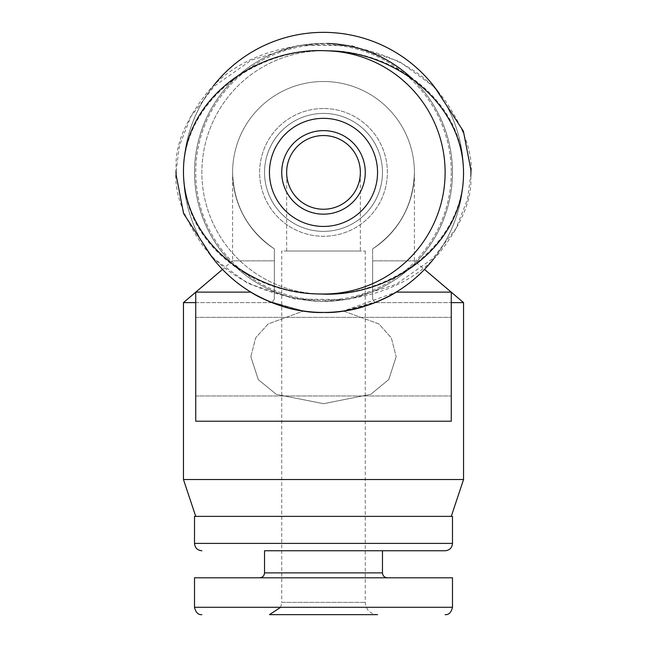 <?xml version="1.0" encoding="UTF-8"?>
<svg xmlns="http://www.w3.org/2000/svg" width="647" height="647" viewBox="0 0 647 647"><rect width="100%" height="100%" fill="white"/><g stroke="black" fill="none" stroke-linecap="round" stroke-linejoin="round"><path stroke-width="0.49" stroke-dasharray="3.23 2.43" d="M232.588 172.393C233.616 204.929 247.542 230.429 274.36 248.877A90.912 90.912 0 0 1 254.797 112.869A90.912 90.912 0 0 1 392.203 112.869A90.912 90.912 0 0 1 372.64 248.877C399.458 230.429 413.384 204.929 414.412 172.393C413.384 204.929 399.458 230.429 372.64 248.877L372.64 260.846L414.412 260.846L372.64 260.846L372.64 299.051L375.042 302.618L372.64 299.051L372.64 248.877A90.912 90.912 0 0 0 392.203 112.869A90.912 90.912 0 0 0 254.797 112.869A90.912 90.912 0 0 0 274.36 248.877C247.542 230.429 233.616 204.929 232.588 172.393L232.588 260.846L274.36 260.846L274.36 248.877L274.36 299.051L271.958 302.618A140.051 140.051 0 0 1 341.05 33.45A140.051 140.051 0 0 1 375.042 302.618L451.266 302.618M463.551 302.618L375.042 302.618L343.411 311.021L396.174 292.112L378.859 301.033L343.411 311.021C371.41 308.328 402.887 288.279 394.913 292.865C386.073 299.1 352.13 313.746 323.597 312.444C295.089 313.779 261.267 299.27 252.16 292.905C243.935 288.158 275.493 308.32 303.589 311.021L271.958 302.618L274.36 299.051L274.36 248.877L274.36 260.846L232.588 260.846L222.503 269.419M195.734 302.618L271.958 302.618A140.051 140.051 0 0 1 341.05 33.45A140.051 140.051 0 0 1 375.042 302.618L366.582 305.651M360.355 172.393A36.855 36.855 0 0 1 305.077 204.315A36.855 36.855 0 0 1 305.077 140.48A36.855 36.855 0 0 1 360.355 172.393C361.835 183.174 350.779 208.746 323.5 209.248C296.221 208.746 285.165 183.174 286.645 172.393C285.165 183.174 296.221 208.746 323.5 209.248C350.779 208.746 361.835 183.174 360.355 172.393L360.355 251.02L286.645 251.02L360.355 251.02M365.272 172.393A41.772 41.772 0 0 1 302.618 208.569A41.772 41.772 0 0 1 302.618 136.226A41.772 41.772 0 0 1 365.272 172.393A41.772 41.772 0 0 0 322.821 130.629A41.772 41.772 0 0 0 281.736 172.846A41.772 41.772 0 0 0 323.726 214.165A41.772 41.772 0 0 0 365.272 172.393A41.772 41.772 0 0 0 322.821 130.629A41.772 41.772 0 0 0 281.736 172.846A41.772 41.772 0 0 0 323.726 214.165A41.772 41.772 0 0 0 365.272 172.393M438.488 92.448A140.051 140.051 0 0 1 253.478 293.681A140.051 140.051 0 0 1 253.478 51.113A140.051 140.051 0 0 1 433.733 258.784M250.826 292.112L268.109 301.017L303.589 311.021L268.182 301.049L250.826 292.112L195.734 292.112L195.734 421.221L195.734 292.112L195.734 421.221L451.266 421.221L451.266 292.112L451.266 421.221L451.266 292.112L396.174 292.112M451.266 172.393A127.766 127.766 0 0 1 259.617 283.038A127.766 127.766 0 0 1 259.617 61.748A127.766 127.766 0 0 1 451.266 172.393A127.766 127.766 0 0 0 323.5 44.635A127.766 127.766 0 0 0 195.734 172.393A127.766 127.766 0 0 0 323.5 300.159A127.766 127.766 0 0 0 451.266 172.393M183.457 302.618L271.958 302.618L283.168 306.508M287.988 307.867L301.356 310.681M345.7 310.673L363.913 306.484M364.52 306.298L366.437 305.699M208.52 252.354A140.051 140.051 0 0 1 213.275 86.002M451.266 516.371L195.734 516.371L451.266 516.371M463.551 479.516L183.457 479.516M274.36 260.846L274.36 299.051L274.36 260.846M250.826 356.667L255.638 337.904L268.093 323.953L303.589 311.021L268.173 323.888L255.67 337.847L250.826 356.667L258.258 379.587L276.342 394.363L323.678 403.696L370.812 394.29L388.807 379.498L396.174 356.667L388.774 379.53L370.755 394.322L323.5 403.696L276.358 394.379L258.274 379.611L250.826 356.667M343.411 311.021L378.916 323.961L391.362 337.92L396.174 356.667L391.354 337.888L378.859 323.912L343.411 311.021M280.709 607.282L281.728 602.365L365.272 602.365L281.728 602.365L281.728 251.02L365.272 251.02L281.728 251.02M286.645 251.02L286.645 172.393M451.266 356.667L451.266 317.353L451.266 356.667M183.473 174.666C182.13 102.323 253.729 49.94 321.446 50.789C389.162 47.466 462.912 98.255 463.535 170.387C464.683 242.698 393.158 294.765 325.635 293.997C257.983 297.256 184.371 246.911 183.473 174.666M176.097 171.495L179.429 145.624L191.019 116.331L214.238 86.221L251.052 60.325L299.391 45.225L351.992 45.727L399.345 61.497L434.792 87.377M470.903 173.339L467.563 199.203L455.965 228.496L432.73 258.598L395.915 284.478L347.576 299.569L294.992 299.06L247.647 283.289L212.208 257.409M322.546 113.435A58.966 58.966 0 0 0 272.921 202.705A58.966 58.966 0 0 0 375.042 201.047A58.966 58.966 0 0 0 322.546 113.435A58.966 58.966 0 0 0 264.534 172.87A58.966 58.966 0 0 0 323.5 231.359A58.966 58.966 0 0 0 382.466 171.916A58.966 58.966 0 0 0 322.546 113.435M321.405 43.422A128.988 128.988 0 0 0 212.855 238.694A128.988 128.988 0 0 0 436.24 235.071A128.988 128.988 0 0 0 321.405 43.422A128.988 128.988 0 0 0 212.855 238.694A128.988 128.988 0 0 0 436.24 235.071A128.988 128.988 0 0 0 321.405 43.422A128.988 128.988 0 0 0 212.855 238.694A128.988 128.988 0 0 0 436.24 235.071A128.988 128.988 0 0 0 321.405 43.422M365.272 251.02L365.272 602.365C366 609.83 370.092 613.922 377.557 614.65L269.443 614.65M194.512 577.795L452.488 577.795M259.617 577.795L387.383 577.795L259.617 577.795M382.466 550.767L264.534 550.767L382.466 550.767M452.488 516.371L194.512 516.371M470.862 176.607C473.467 154.253 464.376 128.179 443.599 98.401C418.9 66.374 380.096 48.064 327.18 43.454C274.093 45.031 234.311 61.101 207.824 91.664C185.374 120.213 174.819 145.721 176.146 168.188C173.533 190.541 182.624 216.608 203.401 246.394C228.1 278.412 266.904 296.73 319.82 301.332C372.907 299.755 412.697 283.685 439.176 253.123C461.626 224.582 472.189 199.074 470.862 176.607M325.182 113.451A58.966 58.966 0 0 1 373.707 203.328A58.966 58.966 0 0 1 271.611 200.408A58.966 58.966 0 0 1 325.182 113.451A58.966 58.966 0 0 1 373.998 202.843A58.966 58.966 0 0 1 272.152 201.395A58.966 58.966 0 0 1 325.182 113.451M327.18 43.454A128.988 128.988 0 0 1 433.32 240.053A128.988 128.988 0 0 1 209.992 233.672A128.988 128.988 0 0 1 327.18 43.454A128.988 128.988 0 0 0 194.561 168.697A128.988 128.988 0 0 0 319.78 301.332M412.948 79.46A128.988 128.988 0 0 1 319.877 301.332M322.627 118.352A54.057 54.057 0 0 0 277.134 200.182A54.057 54.057 0 0 0 370.747 198.661A54.057 54.057 0 0 0 322.627 118.352M322.465 108.526A63.883 63.883 0 0 0 268.707 205.228A63.883 63.883 0 0 0 379.336 203.433A63.883 63.883 0 0 0 322.465 108.526M372.64 283.645A121.62 121.62 0 0 0 321.527 50.789A121.62 121.62 0 0 0 203.918 194.577A121.62 121.62 0 0 0 365.272 286.621M452.488 607.282L194.512 607.282M382.466 572.878L264.534 572.878M452.488 543.399L194.512 543.399M325.328 108.542A63.883 63.883 0 0 1 377.888 205.9A63.883 63.883 0 0 1 267.292 202.746A63.883 63.883 0 0 1 325.328 108.542M319.998 293.964A121.62 121.62 0 0 1 201.929 168.907A121.62 121.62 0 0 1 326.97 50.822M414.412 172.393L414.412 260.846L424.497 269.419M195.734 395.98L451.266 395.98L195.734 395.98M195.734 317.353L451.266 317.353L195.734 317.353"/><path stroke-width="0.97" d="M451.266 302.618L463.551 302.618L451.266 292.169M365.272 172.393A41.772 41.772 0 0 1 302.618 208.569A41.772 41.772 0 0 1 302.618 136.226A41.772 41.772 0 0 1 365.272 172.393A41.772 41.772 0 0 1 323.104 214.165A41.772 41.772 0 0 1 281.736 171.601A41.772 41.772 0 0 1 324.697 130.645A41.772 41.772 0 0 1 365.272 172.393A41.772 41.772 0 0 1 323.104 214.165A41.772 41.772 0 0 1 281.736 171.601A41.772 41.772 0 0 1 324.697 130.645A41.772 41.772 0 0 1 365.272 172.393M360.355 172.393A36.855 36.855 0 0 1 305.077 204.315A36.855 36.855 0 0 1 305.077 140.48A36.855 36.855 0 0 1 360.355 172.393M283.168 306.508L287.988 307.867M301.356 310.681L303.589 311.021C275.873 308.425 244 288.247 252.104 292.873C260.992 299.14 295.064 313.803 323.646 312.444C352.057 313.746 386.073 299.1 394.896 292.873C402.976 288.238 371.338 308.36 343.411 311.021L345.7 310.673M363.913 306.484L364.52 306.298M433.733 258.784A140.051 140.051 0 0 1 208.52 252.354M213.275 86.002A140.051 140.051 0 0 1 438.488 92.448M195.734 516.371L183.457 479.516L463.551 479.516L463.551 302.618M183.457 479.516L183.457 302.618L195.734 302.618M396.174 292.112L451.266 292.112L451.266 421.221L195.734 421.221L195.734 292.112L250.826 292.112M212.208 257.409L183.611 213.615L176.105 174.787L176.097 171.495M434.792 87.377L463.389 131.179L470.903 169.999L470.903 173.339M280.709 607.282L269.443 614.65L377.557 614.65M452.488 607.282L452.488 577.795L194.512 577.795L194.512 607.282L452.488 607.282C451.242 612.499 448.783 614.957 445.12 614.65M264.534 550.767L445.12 550.767L264.534 550.767L264.534 572.878C264.243 575.862 262.601 577.504 259.617 577.795M201.88 550.767C197.4 550.33 194.949 547.872 194.512 543.399L194.512 516.371L452.488 516.371L452.488 543.399C452.099 547.831 449.641 550.29 445.12 550.767M463.487 176.396C465.719 104.07 394.775 50.806 327.058 50.83C259.382 46.665 185.018 96.54 183.505 168.665C181.467 240.951 252.338 293.892 319.869 293.964C387.472 298.057 461.699 248.618 463.487 176.396M327.18 43.454A128.988 128.988 0 0 1 412.948 79.46M365.272 286.621A121.62 121.62 0 0 0 372.64 283.645M264.534 572.878L382.466 572.878C382.733 575.838 384.367 577.48 387.383 577.795M194.512 543.399L452.488 543.399M325.045 118.361A54.057 54.057 0 0 1 369.518 200.748A54.057 54.057 0 0 1 275.937 198.071A54.057 54.057 0 0 1 325.045 118.361M326.97 50.822A121.62 121.62 0 0 1 445.071 175.879A121.62 121.62 0 0 1 319.998 293.964M424.497 269.419L451.194 292.112M451.266 516.371L463.551 479.516M222.503 269.419L195.806 292.112M195.734 292.169L183.457 302.618M194.512 607.282C195.758 612.499 198.217 614.957 201.88 614.65M382.466 572.878L382.466 550.767"/></g></svg>
